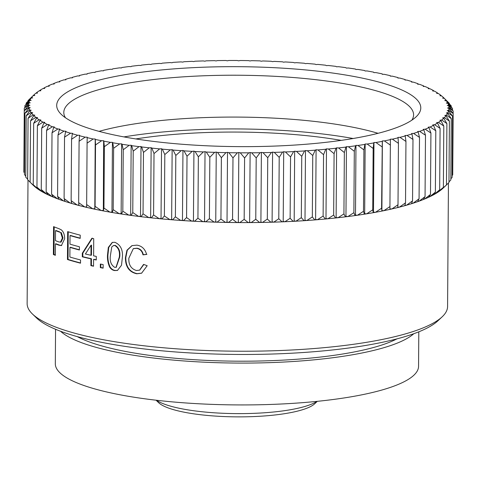 <?xml version="1.0" encoding="UTF-8"?>
<svg xmlns="http://www.w3.org/2000/svg" width="477" height="477" viewBox="0 0 477 477"><rect width="100%" height="100%" fill="white"/><g stroke="black" fill="none" stroke-linecap="round" stroke-linejoin="round"><path stroke-width="0.72" d="M107.492 255.183L108.333 247.408L112.262 242.399L114.897 242.304C120.609 244.85 123.09 249.96 122.345 257.64L121.498 265.26L117.461 270.441L114.701 270.566C112.614 270.274 110.914 269.088 109.603 267.007C107.975 263.292 107.271 259.351 107.492 255.183L107.933 255.064L108.738 247.408L112.477 242.346M143.577 264.389L147.196 265.719L141.58 273.214L136.738 273.774C129.142 272.051 125.368 266.691 125.427 257.699L126.96 250.222L131.902 245.643L136.869 245.142C141.842 245.888 145.086 248.982 146.612 254.426L142.987 254.855C142.116 251.093 140.011 248.922 136.678 248.344L133.304 248.654L128.856 258.17C128.492 264.717 131.014 268.831 136.434 270.513L139.576 270.155L143.577 264.389M28 180.091L27.135 303.581A210.226 46.156 0.4 0 0 32.454 314.009A210.226 46.156 0.4 0 0 105.709 340.161A210.226 46.156 0.4 0 0 442.113 316.865A210.226 46.156 0.4 0 0 447.581 306.52L448.446 183.001M110.414 142.361L112.441 142.325L112.751 142.766A210.226 46.156 0.4 0 0 119.62 143.893L121.629 143.833L122.046 144.275A210.226 46.156 0.4 0 0 129.172 145.318L131.157 145.229L131.682 145.67A210.226 46.156 0.4 0 0 139.045 146.63L141.007 146.517L141.633 146.946A210.226 46.156 0.4 0 0 149.212 147.822L151.137 147.685L151.871 148.108A210.226 46.156 0.4 0 0 159.64 148.896L161.524 148.735L162.359 149.152A210.226 46.156 0.4 0 0 170.301 149.844L172.143 149.665L173.079 150.064A210.226 46.156 0.4 0 0 181.159 150.666L182.953 150.464L183.985 150.857A210.226 46.156 0.4 0 0 192.189 151.358L193.93 151.131L195.051 151.513A210.226 46.156 0.4 0 0 203.357 151.919L205.032 151.674L206.249 152.044A210.226 46.156 0.4 0 0 214.626 152.348L216.236 152.085L217.542 152.437A210.226 46.156 0.4 0 0 225.967 152.64L227.511 152.36L228.894 152.7A210.226 46.156 0.4 0 0 237.349 152.801L238.816 152.497L240.283 152.825A210.226 46.156 0.4 0 0 248.732 152.825L250.115 152.509L251.659 152.813A210.226 46.156 0.4 0 0 260.084 152.718L261.39 152.378L263 152.664A210.226 46.156 0.4 0 0 271.377 152.473L272.594 152.115L274.269 152.384A210.226 46.156 0.4 0 0 282.569 152.091L283.696 151.722L285.437 151.972A210.226 46.156 0.4 0 0 293.635 151.579L294.667 151.197L296.461 151.424A210.226 46.156 0.4 0 0 304.547 150.929L305.477 150.541L307.319 150.744A210.226 46.156 0.4 0 0 315.255 150.154L316.09 149.754L317.98 149.933A210.226 46.156 0.4 0 0 325.743 149.253L326.477 148.842L328.403 149.003A210.226 46.156 0.4 0 0 335.981 148.228L336.607 147.804L338.569 147.942A210.226 46.156 0.4 0 0 345.926 147.077L346.445 146.648L348.437 146.761A210.226 46.156 0.4 0 0 355.562 145.807L355.973 145.372L357.988 145.461A210.226 46.156 0.4 0 0 364.851 144.424L365.155 143.982L367.183 144.048A210.226 46.156 0.4 0 0 373.771 142.933L373.968 142.486L376.007 142.528A210.226 46.156 0.4 0 0 382.298 141.329L382.381 140.882L384.426 140.9A210.226 46.156 0.4 0 0 390.401 139.63L390.377 139.177L392.416 139.177A210.226 46.156 0.4 0 0 398.062 137.829L397.925 137.382L399.959 137.352A210.226 46.156 0.4 0 0 405.253 135.939L405.003 135.492L407.024 135.438A210.226 46.156 0.4 0 0 411.955 133.965L411.597 133.518L413.601 133.441A210.226 46.156 0.4 0 0 418.15 131.908L417.685 131.467L419.659 131.366A210.226 46.156 0.4 0 0 423.82 129.78L423.248 129.345L425.192 129.219A210.226 46.156 0.4 0 0 428.948 127.58L428.268 127.15L430.176 127.001A210.226 46.156 0.4 0 0 433.515 125.32L432.734 124.902L434.601 124.73A210.226 46.156 0.4 0 0 437.51 123.006L436.628 122.595L438.446 122.404A210.226 46.156 0.4 0 0 440.927 120.645L439.943 120.246L441.708 120.031A210.226 46.156 0.4 0 0 443.747 118.242L442.674 117.855L444.373 117.616A210.226 46.156 0.4 0 0 445.965 115.804L444.797 115.428L446.442 115.172A210.226 46.156 0.4 0 0 447.575 113.341L446.323 112.977L447.891 112.703A210.226 46.156 0.4 0 0 448.577 110.855L447.235 110.509L448.738 110.217A210.226 46.156 0.4 0 0 448.958 108.362L447.539 108.029L448.958 107.719A210.226 46.156 0.4 0 0 448.726 105.858L447.229 105.548L448.571 105.214A210.226 46.156 0.4 0 0 447.879 103.36L446.305 103.068L447.563 102.722A210.226 46.156 0.4 0 0 446.418 100.874L444.773 100.593L445.941 100.236A210.226 46.156 0.4 0 0 444.343 98.399L442.638 98.143L443.717 97.767A210.226 46.156 0.4 0 0 443.646 97.702A210.226 46.156 0.4 0 0 441.672 95.955L439.907 95.716L440.885 95.328A210.226 46.156 0.4 0 0 438.405 93.54L436.586 93.319L437.463 92.92A210.226 46.156 0.4 0 0 434.547 91.161L432.681 90.964L433.462 90.552A210.226 46.156 0.4 0 0 430.117 88.829L428.209 88.656L428.889 88.233A210.226 46.156 0.4 0 0 425.126 86.546L423.182 86.397L423.755 85.973A210.226 46.156 0.4 0 0 419.587 84.328L417.613 84.202L418.079 83.767A210.226 46.156 0.4 0 0 413.523 82.169L411.52 82.068L411.878 81.627A210.226 46.156 0.4 0 0 406.941 80.088L404.919 80.011L405.164 79.564A210.226 46.156 0.4 0 0 399.869 78.085L397.836 78.025L397.967 77.578A210.226 46.156 0.4 0 0 392.321 76.159L390.281 76.129L390.305 75.682A210.226 46.156 0.4 0 0 384.325 74.329L382.28 74.323L382.196 73.869A210.226 46.156 0.4 0 0 375.9 72.593L373.861 72.605L373.664 72.158A210.226 46.156 0.4 0 0 370.396 71.55A210.226 46.156 0.4 0 0 367.075 70.954L365.042 70.995L364.738 70.548A210.226 46.156 0.4 0 0 357.869 69.421L355.86 69.487L355.443 69.046A210.226 46.156 0.4 0 0 348.317 67.996L346.326 68.086L345.807 67.651A210.226 46.156 0.4 0 0 338.443 66.685L336.482 66.798L335.856 66.369A210.226 46.156 0.4 0 0 328.277 65.492L326.351 65.629L325.618 65.206A210.226 46.156 0.4 0 0 317.849 64.419L315.959 64.58L315.124 64.162A210.226 46.156 0.4 0 0 307.188 63.471L305.346 63.656L304.409 63.25A210.226 46.156 0.4 0 0 296.324 62.654L294.536 62.857L293.504 62.463A210.226 46.156 0.4 0 0 285.3 61.956L283.559 62.183L282.432 61.801A210.226 46.156 0.4 0 0 274.132 61.396L272.456 61.64L271.234 61.277A210.226 46.156 0.4 0 0 262.857 60.967L261.247 61.235L259.947 60.877A210.226 46.156 0.4 0 0 251.516 60.674L249.978 60.961L248.589 60.621A210.226 46.156 0.4 0 0 240.14 60.513L238.673 60.817L237.206 60.496A210.226 46.156 0.4 0 0 228.757 60.49L227.368 60.812L225.83 60.507A210.226 46.156 0.4 0 0 217.405 60.597L216.099 60.937L214.489 60.651A210.226 46.156 0.4 0 0 206.112 60.847L204.895 61.199L203.22 60.931A210.226 46.156 0.4 0 0 194.914 61.229L193.793 61.593L192.052 61.348A210.226 46.156 0.4 0 0 183.848 61.742L182.816 62.117L181.022 61.891A210.226 46.156 0.4 0 0 172.942 62.386L172.006 62.779L170.164 62.57A210.226 46.156 0.4 0 0 162.228 63.161L161.393 63.566L159.509 63.381A210.226 46.156 0.4 0 0 151.74 64.061L151.012 64.478L149.08 64.317A210.226 46.156 0.4 0 0 141.508 65.093L140.882 65.516L138.92 65.373A210.226 46.156 0.4 0 0 131.563 66.243L131.038 66.673L129.046 66.553A210.226 46.156 0.4 0 0 121.927 67.507L121.516 67.943L119.5 67.853A210.226 46.156 0.4 0 0 112.638 68.891L112.333 69.332L110.3 69.266A210.226 46.156 0.4 0 0 103.718 70.387L103.521 70.829L101.482 70.787A210.226 46.156 0.4 0 0 95.191 71.985L95.108 72.432L93.063 72.415A210.226 46.156 0.4 0 0 87.088 73.691L87.112 74.138L85.073 74.144A210.226 46.156 0.4 0 0 79.426 75.485L79.564 75.932L77.53 75.962A210.226 46.156 0.4 0 0 72.236 77.375L72.48 77.823L70.459 77.876A210.226 46.156 0.4 0 0 65.534 79.355L65.886 79.796L63.888 79.874A210.226 46.156 0.4 0 0 59.339 81.406L59.804 81.847L57.824 81.949A210.226 46.156 0.4 0 0 53.668 83.541L54.241 83.976L52.297 84.101A210.226 46.156 0.4 0 0 48.541 85.735L49.22 86.164L47.312 86.313A210.226 46.156 0.4 0 0 43.973 87.995L44.755 88.418L42.888 88.585A210.226 46.156 0.4 0 0 39.979 90.308L40.855 90.719L39.042 90.916A210.226 46.156 0.4 0 0 36.562 92.669L37.54 93.075L35.781 93.289A210.226 46.156 0.4 0 0 33.986 94.84A210.226 46.156 0.4 0 0 33.742 95.072L34.815 95.466L33.11 95.698A210.226 46.156 0.4 0 0 31.524 97.511L32.686 97.886L31.047 98.143A210.226 46.156 0.4 0 0 29.908 99.973L31.166 100.337L29.592 100.611A210.226 46.156 0.4 0 0 28.912 102.46L30.254 102.805L28.751 103.104A210.226 46.156 0.4 0 0 28.525 104.952L29.95 105.286L28.525 105.596A210.226 46.156 0.4 0 0 28.757 107.456L30.26 107.772L28.918 108.1A210.226 46.156 0.4 0 0 29.61 109.954L31.184 110.253L29.926 110.598A210.226 46.156 0.4 0 0 31.071 112.441L32.71 112.721L31.548 113.079A210.226 46.156 0.4 0 0 33.14 114.915L34.845 115.172L33.772 115.547A210.226 46.156 0.4 0 0 35.817 117.36L37.582 117.598L36.598 117.986A210.226 46.156 0.4 0 0 39.084 119.781L40.903 119.995L40.02 120.395A210.226 46.156 0.4 0 0 42.942 122.154L44.802 122.35L44.027 122.762A210.226 46.156 0.4 0 0 47.372 124.485L49.274 124.664L48.6 125.081A210.226 46.156 0.4 0 0 52.363 126.769L54.306 126.918L53.734 127.347A210.226 46.156 0.4 0 0 57.896 128.987L59.875 129.118L59.41 129.547A210.226 46.156 0.4 0 0 63.966 131.145L65.969 131.247L65.611 131.688A210.226 46.156 0.4 0 0 70.548 133.226L72.564 133.31L72.319 133.751A210.226 46.156 0.4 0 0 77.62 135.235L79.653 135.289L79.522 135.736A210.226 46.156 0.4 0 0 85.168 137.155L87.208 137.185L87.184 137.638A210.226 46.156 0.4 0 0 93.164 138.986L95.209 138.998L95.293 139.445A210.226 46.156 0.4 0 0 101.589 140.727L103.628 140.709L103.825 141.156A210.226 46.156 0.4 0 0 110.414 142.361L104.374 146.672L103.95 208.055L103.336 210.917A210.226 46.156 0.4 0 0 106.604 211.526A210.226 46.156 0.4 0 0 109.925 212.122A210.226 46.156 0.4 0 0 112.262 212.527A210.226 46.156 0.4 0 0 119.131 213.654A210.226 46.156 0.4 0 0 121.557 214.03A210.226 46.156 0.4 0 0 128.683 215.079A210.226 46.156 0.4 0 0 131.193 215.425A210.226 46.156 0.4 0 0 138.557 216.391A210.226 46.156 0.4 0 0 141.144 216.707A210.226 46.156 0.4 0 0 148.723 217.584A210.226 46.156 0.4 0 0 151.382 217.87A210.226 46.156 0.4 0 0 159.151 218.657A210.226 46.156 0.4 0 0 161.876 218.913A210.226 46.156 0.4 0 0 169.812 219.605A210.226 46.156 0.4 0 0 172.591 219.825A210.226 46.156 0.4 0 0 180.676 220.422A210.226 46.156 0.4 0 0 183.496 220.612A210.226 46.156 0.4 0 0 191.7 221.119A210.226 46.156 0.4 0 0 194.568 221.274A210.226 46.156 0.4 0 0 202.868 221.68A210.226 46.156 0.4 0 0 205.766 221.799A210.226 46.156 0.4 0 0 214.143 222.109A210.226 46.156 0.4 0 0 217.053 222.199A210.226 46.156 0.4 0 0 225.484 222.401A210.226 46.156 0.4 0 0 228.411 222.455A210.226 46.156 0.4 0 0 236.86 222.562A210.226 46.156 0.4 0 0 239.794 222.58A210.226 46.156 0.4 0 0 248.243 222.586A210.226 46.156 0.4 0 0 251.17 222.568A210.226 46.156 0.4 0 0 259.595 222.479A210.226 46.156 0.4 0 0 262.511 222.425A210.226 46.156 0.4 0 0 270.888 222.228A210.226 46.156 0.4 0 0 273.78 222.145A210.226 46.156 0.4 0 0 282.086 221.847A210.226 46.156 0.4 0 0 284.948 221.727A210.226 46.156 0.4 0 0 293.152 221.334A210.226 46.156 0.4 0 0 295.978 221.185A210.226 46.156 0.4 0 0 304.058 220.69A210.226 46.156 0.4 0 0 306.836 220.505A210.226 46.156 0.4 0 0 314.772 219.915A210.226 46.156 0.4 0 0 317.491 219.694A210.226 46.156 0.4 0 0 325.26 219.015A210.226 46.156 0.4 0 0 327.92 218.758A210.226 46.156 0.4 0 0 335.492 217.983A210.226 46.156 0.4 0 0 338.08 217.703A210.226 46.156 0.4 0 0 345.437 216.832A210.226 46.156 0.4 0 0 347.954 216.522A210.226 46.156 0.4 0 0 355.073 215.568A210.226 46.156 0.4 0 0 357.5 215.222A210.226 46.156 0.4 0 0 364.362 214.185A210.226 46.156 0.4 0 0 366.7 213.809A210.226 46.156 0.4 0 0 373.282 212.688A210.226 46.156 0.4 0 0 375.518 212.289A210.226 46.156 0.4 0 0 381.809 211.09A210.226 46.156 0.4 0 0 383.937 210.661A210.226 46.156 0.4 0 0 389.912 209.385A210.226 46.156 0.4 0 0 391.927 208.932A210.226 46.156 0.4 0 0 397.574 207.59A210.226 46.156 0.4 0 0 399.47 207.113A210.226 46.156 0.4 0 0 404.764 205.7A210.226 46.156 0.4 0 0 406.541 205.199A210.226 46.156 0.4 0 0 411.466 203.721A210.226 46.156 0.4 0 0 413.112 203.202A210.226 46.156 0.4 0 0 417.661 201.67A210.226 46.156 0.4 0 0 419.176 201.127A210.226 46.156 0.4 0 0 423.332 199.535A210.226 46.156 0.4 0 0 424.703 198.975A210.226 46.156 0.4 0 0 428.459 197.341A210.226 46.156 0.4 0 0 429.688 196.762A210.226 46.156 0.4 0 0 433.027 195.081A210.226 46.156 0.4 0 0 434.112 194.491A210.226 46.156 0.4 0 0 437.021 192.768A210.226 46.156 0.4 0 0 437.958 192.159A210.226 46.156 0.4 0 0 440.438 190.406A210.226 46.156 0.4 0 0 441.219 189.786A210.226 46.156 0.4 0 0 443.014 188.236L446.472 184.969L441.022 189.81M32.454 314.009L36.61 318.01A205.939 45.214 0.4 0 0 108.362 343.631A205.939 45.214 0.4 0 0 437.91 320.812L442.113 316.865M77.298 336.625A173.044 37.993 0.4 0 0 128.868 352.086A173.044 37.993 0.4 0 0 396.965 338.861M55.559 329.279L55.32 363.772A181.624 39.877 0.4 0 0 123.197 395.373A181.624 39.877 0.4 0 0 315.327 401.533A181.624 39.877 0.4 0 0 418.562 366.312L418.8 331.813M60.555 331.253A181.624 39.877 0.4 0 0 123.489 353.523A181.624 39.877 0.4 0 0 413.78 333.721M156.438 400.251A84.375 18.525 0.4 0 0 183.889 409.183A84.375 18.525 0.4 0 0 316.943 401.372M156.068 400.209L158.644 402.689A80.088 17.583 0.4 0 0 186.549 412.653A80.088 17.583 0.4 0 0 314.701 403.781L317.312 401.336M341.234 140.369A170.182 37.361 0.4 0 0 135.79 138.938M353.147 138.509A184.486 40.503 0.4 0 0 123.907 136.905M411.86 120.174A174.898 38.398 0.4 0 0 413.589 114.856A174.898 38.398 0.4 0 0 348.222 84.423A174.898 38.398 0.4 0 0 163.212 78.496A174.898 38.398 0.4 0 0 63.805 112.411A174.898 38.398 0.4 0 0 65.456 117.753M378.07 133.31A174.898 38.398 0.4 0 0 347.93 126.28A174.898 38.398 0.4 0 0 99.055 131.36M352.747 76.254A182.047 39.967 0.4 0 0 142.08 72.146A182.047 39.967 0.4 0 0 61.306 114.414A182.047 39.967 0.4 0 0 124.741 137.06A182.047 39.967 0.4 0 0 416.051 116.889A182.047 39.967 0.4 0 0 352.747 76.254M390.401 139.63L389.912 209.385M384.426 140.9L390.448 145.145M390.019 206.529L383.937 210.661L381.892 210.643L382.381 140.882M382.298 141.329L381.588 208.228L381.892 210.643M376.007 142.528L382.017 146.844M381.588 208.228L375.518 212.289L373.479 212.247L373.968 142.486M373.771 142.933L373.163 148.436L372.734 209.826L373.282 212.688L373.479 212.247M367.183 144.048L373.163 148.436M372.734 209.826L366.7 213.809L364.666 213.744L365.155 143.982M364.851 144.424L363.915 149.915L363.492 211.305L364.362 214.185L364.666 213.744M357.988 145.461L363.915 149.915M363.492 211.305L357.5 215.222L355.484 215.133L355.973 145.372M355.562 145.807L354.304 151.287L353.874 212.676L355.073 215.568L355.484 215.133M348.437 146.761L354.304 151.287M353.874 212.676L347.954 216.522L345.962 216.403L346.445 146.648M345.926 147.077L344.352 152.539L343.923 213.923L345.437 216.832L345.962 216.403M338.569 147.942L344.352 152.539M343.923 213.923L338.08 217.703L336.118 217.56L336.607 147.804M335.981 148.228L334.091 153.666L333.661 215.049L335.492 217.983L336.118 217.56M328.403 149.003L334.091 153.666M333.661 215.049L327.92 218.758L325.988 218.597L326.477 148.842M325.743 149.253L323.549 154.667L323.12 216.051L325.26 219.015L325.988 218.597M317.98 149.933L323.549 154.667M323.12 216.051L317.491 219.694L315.607 219.509L316.09 149.754M315.255 150.154L312.757 155.538L312.328 216.928L314.772 219.915L315.607 219.509M307.319 150.744L312.757 155.538M312.328 216.928L306.836 220.505L304.994 220.296L305.477 150.541M304.547 150.929L301.75 156.283L301.321 217.667L304.058 220.69L304.994 220.296M296.461 151.424L301.75 156.283M301.321 217.667L295.978 221.185L294.184 220.958L294.667 151.197M293.635 151.579L290.553 156.891L290.123 218.275L293.152 221.334L294.184 220.958M285.437 151.972L290.553 156.891M290.123 218.275L284.948 221.727L283.207 221.483L283.696 151.722M282.569 152.091L279.206 157.362L278.783 218.752L282.086 221.847L283.207 221.483M274.269 152.384L279.206 157.362M278.783 218.752L273.78 222.145L272.105 221.877L272.594 152.115M271.377 152.473L267.746 157.702L267.317 219.086L270.888 222.228L272.105 221.877M263 152.664L267.746 157.702M267.317 219.086L262.511 222.425L260.901 222.139L261.39 152.378M260.084 152.718L256.197 157.899L255.767 219.289L259.595 222.479L260.901 222.139M251.659 152.813L256.197 157.899M255.767 219.289L251.17 222.568L249.632 222.264L250.115 152.509M248.732 152.825L244.594 157.965L244.164 219.348L248.243 222.586L249.632 222.264M240.283 152.825L244.594 157.965M244.164 219.348L239.794 222.58L238.327 222.258L238.816 152.497M237.349 152.801L232.979 157.887L232.549 219.277L236.86 222.562L238.327 222.258M228.894 152.7L232.979 157.887M232.549 219.277L228.411 222.455L227.022 222.115L227.511 152.36M225.967 152.64L221.376 157.672L220.946 219.062L225.484 222.401L227.022 222.115M217.542 152.437L221.376 157.672M220.946 219.062L217.053 222.199L215.753 221.841L216.236 152.085M214.626 152.348L209.826 157.321L209.397 218.71L214.143 222.109L215.753 221.841M206.249 152.044L209.826 157.321M209.397 218.71L205.766 221.799L204.544 221.435L205.032 151.674M203.357 151.919L198.36 156.832L197.931 218.222L202.868 221.68L204.544 221.435M195.051 151.513L198.36 156.832M197.931 218.222L194.568 221.274L193.441 220.893L193.93 151.131M192.189 151.358L187.014 156.212L186.585 217.595L191.7 221.119L193.441 220.893M183.985 150.857L187.014 156.212M186.585 217.595L183.496 220.612L182.464 220.219L182.953 150.464M181.159 150.666L175.816 155.454L175.393 216.838L180.676 220.422L182.464 220.219M173.079 150.064L175.816 155.454M175.393 216.838L172.591 219.825L171.654 219.42L172.143 149.665M170.301 149.844L164.809 154.566L164.38 215.956L169.812 219.605L171.654 219.42M162.359 149.152L164.809 154.566M164.38 215.956L161.876 218.913L161.041 218.496L161.524 148.735M159.64 148.896L154.011 153.552L153.588 214.942L159.151 218.657L161.041 218.496M151.871 148.108L154.011 153.552M153.588 214.942L151.382 217.87L150.649 217.446L151.137 147.685M149.212 147.822L143.47 152.413L143.04 213.797L148.723 217.584L150.649 217.446M141.633 146.946L143.47 152.413M143.04 213.797L141.144 216.707L140.518 216.278L141.007 146.517M139.045 146.63L133.202 151.149L132.773 212.539L138.557 216.391L140.518 216.278M131.682 145.67L133.202 151.149M132.773 212.539L131.193 215.425L130.674 214.99L131.157 145.229M129.172 145.318L123.245 149.766L122.816 211.156L128.683 215.079L130.674 214.99M122.046 144.275L123.245 149.766M122.816 211.156L121.557 214.03L121.14 213.589L121.629 143.833M119.62 143.893L113.627 148.275L113.198 209.659L119.131 213.654L121.14 213.589M112.751 142.766L113.627 148.275M113.198 209.659L112.262 212.527L111.958 212.08L112.441 142.325M103.825 141.156L104.374 146.672M103.95 208.055L109.925 212.122L111.958 212.08M101.589 140.727L95.519 144.96L95.09 206.35L101.1 210.482A210.226 46.156 0.4 0 0 103.336 210.917L103.628 140.709M95.293 139.445L95.519 144.96M95.09 206.35L94.804 209.206A210.226 46.156 0.4 0 0 101.1 210.482L103.139 210.47M93.164 138.986L87.082 143.148L86.653 204.538L92.675 208.747A210.226 46.156 0.4 0 0 94.804 209.206L95.209 138.998M87.184 137.638L87.082 143.148M86.653 204.538L86.695 207.394A210.226 46.156 0.4 0 0 92.675 208.747L94.72 208.753M85.168 137.155L79.093 141.246L78.663 202.636L84.679 206.917A210.226 46.156 0.4 0 0 86.695 207.394M79.522 135.736L79.093 141.246M78.663 202.636L79.033 205.498A210.226 46.156 0.4 0 0 84.679 206.917L86.689 206.946M77.62 135.235L71.568 139.254L71.139 200.638L77.131 204.991A210.226 46.156 0.4 0 0 79.033 205.498M72.319 133.751L71.568 139.254M71.139 200.638L71.836 203.512A210.226 46.156 0.4 0 0 77.131 204.991L78.973 205.044M70.548 133.226L64.532 137.173L64.103 198.563L70.059 202.987A210.226 46.156 0.4 0 0 71.836 203.512M65.611 131.688L64.532 137.173M64.103 198.563L65.122 201.449A210.226 46.156 0.4 0 0 70.059 202.987L71.723 203.053M63.966 131.145L58.009 135.021L57.58 196.411L63.477 200.906A210.226 46.156 0.4 0 0 65.122 201.449M59.41 129.547L58.009 135.021M57.58 196.411L58.921 199.308A210.226 46.156 0.4 0 0 63.477 200.906L64.955 200.978M57.896 128.987L52.017 132.797L51.588 194.187L57.413 198.748A210.226 46.156 0.4 0 0 58.921 199.308M53.734 127.347L52.017 132.797M51.588 194.187L53.245 197.102A210.226 46.156 0.4 0 0 57.413 198.748L58.701 198.831M52.363 126.769L46.573 130.507L46.144 191.897L51.874 196.53A210.226 46.156 0.4 0 0 53.245 197.102M48.6 125.081L46.573 130.507M46.144 191.897L48.111 194.843A210.226 46.156 0.4 0 0 51.874 196.53L52.965 196.613M47.372 124.485L41.69 128.158L41.261 189.548L46.883 194.246A210.226 46.156 0.4 0 0 48.111 194.843M44.027 122.762L41.69 128.158M41.261 189.548L43.538 192.523A210.226 46.156 0.4 0 0 46.883 194.246L47.766 194.33M42.942 122.154L37.385 125.761L36.956 187.151L42.453 191.915A210.226 46.156 0.4 0 0 43.538 192.523M40.02 120.395L37.385 125.761M36.956 187.151L39.537 190.156A210.226 46.156 0.4 0 0 42.453 191.915L43.127 191.987M39.084 119.781L33.67 123.322L33.241 184.706L38.595 189.536A210.226 46.156 0.4 0 0 39.537 190.156M36.598 117.986L33.67 123.322M33.241 184.706L36.115 187.747A210.226 46.156 0.4 0 0 38.595 189.536L39.048 189.59M35.817 117.36L30.558 120.842L30.129 182.232L35.328 187.121A210.226 46.156 0.4 0 0 36.115 187.747M33.772 115.547L30.558 120.842M30.129 182.232L33.283 185.309A210.226 46.156 0.4 0 0 33.354 185.374A210.226 46.156 0.4 0 0 35.328 187.121L35.542 187.151M33.14 114.915L28.06 118.332L27.63 179.722L30.134 182.196M31.548 113.079L28.06 118.332M31.071 112.441L26.175 115.804L25.746 177.194L27.636 179.161M29.926 110.598L26.175 115.804M29.61 109.954L24.917 113.264L24.488 174.648L25.752 176.043M28.918 108.1L24.917 113.264M28.757 107.456L24.285 110.712L23.856 172.096L24.5 172.853M28.525 105.596L24.285 110.712M28.525 104.952L24.279 108.16L23.874 169.573M28.751 103.104L24.279 108.16M28.912 102.46L24.905 105.614L24.893 107.462M29.592 100.611L24.905 105.614M29.908 99.973L26.157 103.092L26.146 104.284M31.047 98.143L26.157 103.092M31.524 97.511L28.03 100.581L28.03 101.19M33.11 95.698L28.03 100.581M33.742 95.072L30.522 98.179M36.562 92.669L35.978 93.265M39.979 90.308L39.472 90.868M43.973 87.995L43.544 88.525M48.541 85.735L48.183 86.248M53.668 83.541L53.37 84.03M59.339 81.406L59.1 81.883M65.534 79.355L65.355 79.82M72.236 77.375L72.11 77.834M79.426 75.485L79.355 75.938M87.088 73.691L87.07 74.138M390.305 75.682L390.311 76.129M397.967 77.578L398.027 78.031M405.164 79.564L405.277 80.023M411.878 81.627L412.045 82.098M418.079 83.767L418.299 84.244M423.755 85.973L424.035 86.462M428.889 88.233L429.234 88.746M433.462 90.552L433.873 91.089M437.463 92.92L437.952 93.486M440.885 95.328L441.458 95.925M446.866 100.88L443.646 97.702M444.343 98.399L449.37 103.354L449.364 103.914M445.941 100.236L449.37 103.354M446.418 100.874L451.254 105.882L451.248 107.033M447.563 102.722L451.254 105.882M447.879 103.36L452.512 108.428L452.5 110.223M448.571 105.214L452.512 108.428M448.726 105.858L453.144 110.98L453.126 113.502M448.958 107.719L453.144 110.98M448.958 108.362L453.15 113.526L452.721 174.916L452.107 175.614M448.738 110.217L453.15 113.526M448.577 110.855L452.524 116.072L452.095 177.462L450.854 178.792M447.891 112.703L452.524 116.072M447.575 113.341L451.272 118.6L450.843 179.984L448.97 181.886M446.442 115.172L451.272 118.6M445.965 115.804L449.4 121.104L448.97 182.494L446.478 184.897M444.373 117.616L449.4 121.104M443.747 118.242L446.901 123.579L446.472 184.969M441.708 120.031L446.901 123.579M440.927 120.645L443.801 126.017L443.371 187.401L440.438 190.406M438.446 122.404L443.801 126.017M443.371 187.401L437.528 192.207M437.51 123.006L440.092 128.408L439.663 189.798L437.021 192.768M434.601 124.73L440.092 128.408M439.663 189.798L434.112 194.491L433.456 194.55M433.515 125.32L435.799 130.752L435.37 192.136L433.027 195.081M430.176 127.001L435.799 130.752M435.37 192.136L429.688 196.762L428.817 196.828M428.948 127.58L430.922 133.035L430.492 194.419L428.459 197.341M425.192 129.219L430.922 133.035M430.492 194.419L424.703 198.975L423.63 199.046M423.82 129.78L425.484 135.247L425.055 196.637L423.332 199.535M419.659 131.366L425.484 135.247M425.055 196.637L419.176 201.127L417.9 201.193M418.15 131.908L419.498 137.394L419.068 198.784L417.661 201.67M413.601 133.441L419.498 137.394M419.068 198.784L413.112 203.202L411.645 203.256M411.955 133.965L412.981 139.463L412.551 200.853L411.466 203.721M407.024 135.438L412.981 139.463M412.551 200.853L406.541 205.199L404.89 205.241M405.253 135.939L405.951 141.448L405.528 202.838L404.764 205.7M399.959 137.352L405.951 141.448M405.528 202.838L399.47 207.113L397.645 207.137M392.416 139.177L398.432 143.344L398.009 204.734L397.574 207.59M398.062 137.829L398.432 143.344M398.009 204.734L391.927 208.932L389.93 208.938M100.331 267.615L100.355 264.037A210.226 46.156 0.4 0 0 103.151 264.58L103.127 268.157A210.226 46.156 0.4 0 1 100.331 267.615L100.802 267.502L100.826 264.127M96.294 256.411L96.265 259.989A210.226 46.156 0.4 0 1 93.581 259.422L93.534 266.22A210.226 46.156 0.4 0 1 90.886 265.647L90.934 258.85A210.226 46.156 0.4 0 1 82.282 256.823L82.306 253.245L91.87 238.273A210.226 46.156 0.4 0 0 93.725 238.673L93.605 255.845A210.226 46.156 0.4 0 0 96.294 256.411M69.946 247.372L69.875 257.025A210.226 46.156 0.4 0 0 80.547 259.965L80.524 263.185A210.226 46.156 0.4 0 1 67.46 259.518L67.656 231.613A210.226 46.156 0.4 0 0 80.231 235.161L80.208 238.381A210.226 46.156 0.4 0 1 70.024 235.566L69.964 244.152A210.226 46.156 0.4 0 0 79.426 246.776L79.403 249.996A210.226 46.156 0.4 0 1 69.946 247.372L70.513 247.277A209.51 45.995 0.4 0 0 79.403 249.757M64.645 238.697L61.408 245.566L59.005 245.214A210.226 46.156 0.4 0 1 55.427 243.866L55.35 255.314A210.226 46.156 0.4 0 1 53.382 254.527L53.573 226.623A210.226 46.156 0.4 0 0 58.844 228.656L61.092 229.723C63.399 231.411 64.58 234.398 64.645 238.697M61.7 245.512L59.613 245.13A209.51 45.995 0.4 0 1 56.047 243.789L55.427 243.866M59.613 245.13L59.005 245.214M54.199 226.879L54.008 254.456L53.382 254.527M54.008 254.456A209.51 45.995 0.4 0 0 55.35 254.998M59.613 231.864A209.51 45.995 0.4 0 1 56.143 230.552L55.523 230.629L55.451 240.647A210.226 46.156 0.4 0 0 58.969 241.97L61.08 242.119L62.988 237.975L61.354 232.734L59.005 231.941L61.354 232.734M62.988 237.975L62.392 238.059L60.752 232.812M60.478 242.197L62.392 238.059M55.523 230.629A210.226 46.156 0.4 0 0 59.005 231.941M80.214 238.142A209.51 45.995 0.4 0 1 70.596 235.471L70.024 235.566M68.235 231.792L68.038 259.428L67.46 259.518M68.038 259.428A209.51 45.995 0.4 0 0 80.524 262.952M96.271 259.774A209.51 45.995 0.4 0 1 94.07 259.315L93.581 259.422M82.282 256.823L82.813 256.715L82.837 253.138L82.306 253.245M82.837 253.138L92.365 238.16M82.813 256.715A209.51 45.995 0.4 0 0 91.435 258.737L90.934 258.85M91.435 258.737L91.387 265.534L90.886 265.647M91.387 265.534A209.51 45.995 0.4 0 0 93.534 266.005M90.958 255.273L91.459 255.159L91.53 245.112L91.029 245.22L85.389 253.991A210.226 46.156 0.4 0 0 90.958 255.273L91.029 245.22M100.802 267.502A209.51 45.995 0.4 0 0 103.127 267.949M117.646 270.376L115.118 270.441C113.043 270.149 111.344 268.962 110.038 266.882C108.416 263.167 107.713 259.232 107.933 255.064M114.701 270.566L115.118 270.441M109.603 267.007L110.038 266.882M116.233 267.209L119.703 257.031C120.454 251.552 118.976 247.67 115.261 245.393L113.723 245.524M119.703 257.031L119.298 257.157C120.055 251.677 118.57 247.802 114.844 245.518L113.508 245.577L111.767 246.913L110.384 255.684C109.627 261.157 111.069 265.045 114.724 267.347L116.036 267.275L119.298 257.157M115.261 245.393L114.844 245.518M141.735 273.148L137.084 273.637C129.505 271.92 125.749 266.565 125.809 257.568L127.293 250.175L132.093 245.572M136.738 273.774L137.084 273.637M125.427 257.699L125.809 257.568M146.922 254.289L143.315 254.718C142.444 250.956 140.345 248.785 137.024 248.207L133.488 248.589M142.987 254.855L143.315 254.718M136.678 248.344L137.024 248.207M139.725 270.095L143.845 264.491M33.986 94.84L32.919 95.841M116.448 267.15L116.036 267.275M113.931 245.452L113.508 245.577M133.667 248.517L133.304 248.654M139.904 270.024L139.582 270.155"/></g></svg>
